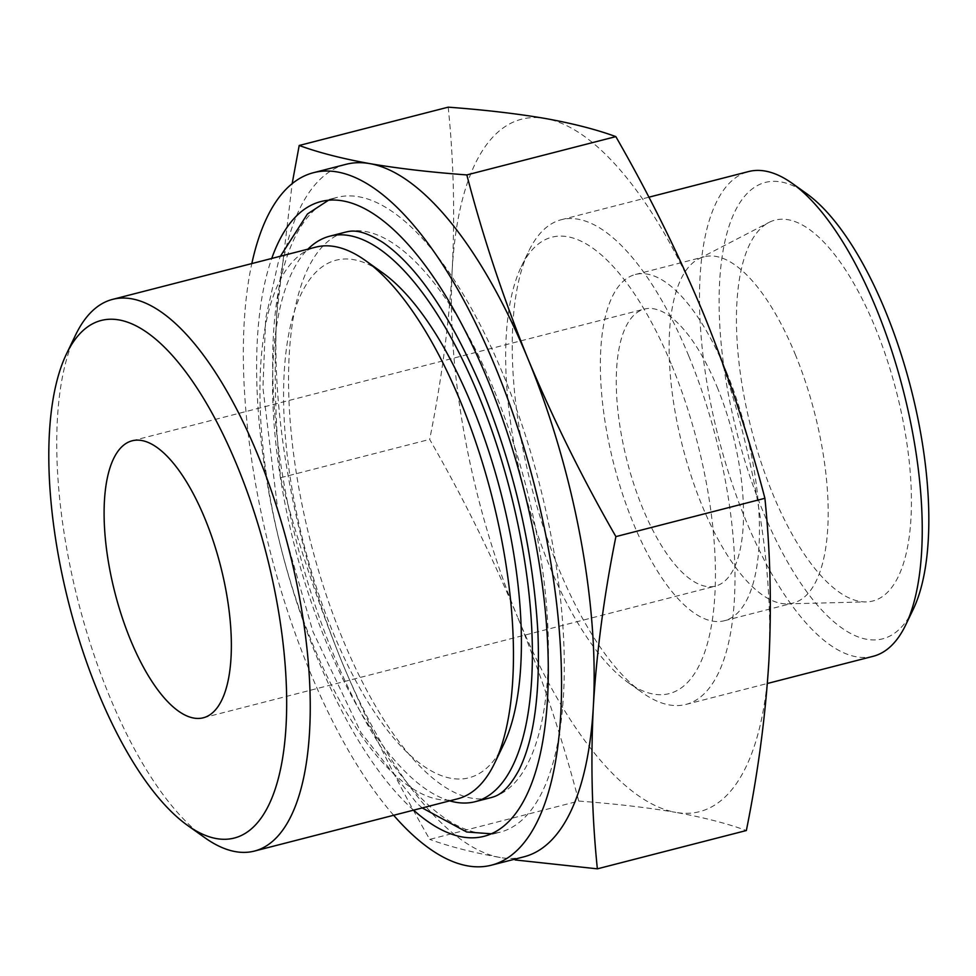 <?xml version="1.0" encoding="UTF-8"?>
<svg xmlns="http://www.w3.org/2000/svg" width="976" height="976" viewBox="0 0 976 976"><rect width="100%" height="100%" fill="white"/><g stroke="black" fill="none" stroke-linecap="round" stroke-linejoin="round"><path stroke-width="0.73" stroke-dasharray="4.88 3.66" d="M578.731 801.076C615.222 803.785 647.576 807.555 675.807 812.386A357.497 136.225 75.6 0 1 517.463 616.82C541.997 677.198 562.42 738.612 578.731 801.076L429.733 839.384C396.585 781.8 367.305 722.655 341.929 661.96C317.395 601.582 296.972 540.167 280.661 477.703C275.208 424.536 273.878 370.294 276.672 315.004L292.153 183.647M448.204 107.165C453.669 160.345 454.999 214.574 452.205 269.876C448.814 325.313 441.298 381.823 429.66 439.395C462.807 496.979 492.075 556.125 517.463 616.82A357.497 136.225 75.6 0 1 452.205 269.876A357.497 136.225 75.6 0 1 545.291 118.486A357.497 136.225 75.6 0 1 703.635 314.04A357.497 136.225 75.6 0 1 768.893 660.996A357.497 136.225 75.6 0 1 675.807 812.386C703.452 817.376 726.961 823.415 746.347 830.527M524.027 856.794A357.497 136.225 75.6 0 1 500.273 857.514C472.64 852.536 449.119 846.485 429.733 839.384M500.273 857.514A357.497 136.225 75.6 0 1 341.929 661.96A357.497 136.225 75.6 0 1 276.672 315.004A357.497 136.225 75.6 0 1 345.992 164.334M204.801 837.689A284.821 108.531 75.6 0 1 78.397 602.253A284.821 108.531 75.6 0 1 75.567 335.036M717.14 387.045A142.996 54.497 75.6 0 1 715.506 586.1A142.996 54.497 75.6 0 1 627.129 461.172A142.996 54.497 75.6 0 1 644.294 309.111A142.996 54.497 75.6 0 1 717.14 387.045M726.449 371.905A178.742 68.113 75.6 0 1 724.412 620.724A178.742 68.113 75.6 0 1 613.928 464.564A178.742 68.113 75.6 0 1 635.4 274.488A178.742 68.113 75.6 0 1 726.449 371.905M795.196 354.227A178.742 68.113 75.6 0 1 793.159 603.046A178.742 68.113 75.6 0 1 787.205 603.863A178.742 68.113 75.6 0 1 682.688 446.886A178.742 68.113 75.6 0 1 698.535 258.969A178.742 68.113 75.6 0 1 704.147 256.81A178.742 68.113 75.6 0 1 795.196 354.227M875.143 327.302A196.615 74.92 75.6 0 1 866.371 601.899A196.615 74.92 75.6 0 1 751.386 429.22A196.615 74.92 75.6 0 1 768.82 222.504A196.615 74.92 75.6 0 1 875.143 327.302M913.255 609.268A235.619 89.792 75.6 0 1 736.99 432.929A235.619 89.792 75.6 0 1 806.335 193.431M873.166 656.299A250.246 95.355 75.6 0 1 718.507 437.675A250.246 95.355 75.6 0 1 748.543 171.569M688.8 356.094A250.246 95.355 75.6 0 1 685.957 704.428A250.246 95.355 75.6 0 1 642.342 692.667A250.246 95.355 75.6 0 1 531.286 485.816A250.246 95.355 75.6 0 1 528.797 251.039A250.246 95.355 75.6 0 1 561.322 219.71A250.246 95.355 75.6 0 1 688.8 356.094M671.903 365.658A235.619 89.792 75.6 0 1 712.736 617.296A235.619 89.792 75.6 0 1 628.166 682.566A235.619 89.792 75.6 0 1 523.587 487.793A235.619 89.792 75.6 0 1 521.245 266.741A235.619 89.792 75.6 0 1 671.903 365.658M393.657 815.277A357.497 136.225 75.6 0 1 251.82 263.581M413.592 810.153A327.704 124.879 75.6 0 1 281.539 550.025A327.704 124.879 75.6 0 1 271.743 258.457M503.811 376.041A327.704 124.879 75.6 0 1 500.078 832.199A327.704 124.879 75.6 0 1 297.546 545.913A327.704 124.879 75.6 0 1 336.879 197.433A327.704 124.879 75.6 0 1 503.811 376.041M494.503 391.181A291.946 111.252 75.6 0 1 491.184 797.575A291.946 111.252 75.6 0 1 310.734 542.522A291.946 111.252 75.6 0 1 345.785 232.056A291.946 111.252 75.6 0 1 494.503 391.181M449.729 800.869A291.946 111.252 75.6 0 1 294.728 546.633A291.946 111.252 75.6 0 1 307.891 249.173M503.738 744.261A267.192 101.821 75.6 0 1 303.865 544.279A267.192 101.821 75.6 0 1 382.507 272.707M457.622 798.832A284.821 108.531 75.6 0 1 281.576 550.013A284.821 108.531 75.6 0 1 315.773 247.135M280.661 477.703L429.66 439.395M203.337 717.775L715.506 586.1M132.126 440.798L644.294 309.111M724.412 620.724L793.159 603.046M635.4 274.488L704.147 256.81M787.205 603.863L866.371 601.899M698.535 258.969L768.82 222.504M685.957 704.428L767.368 683.493M561.322 219.71L648.881 197.201M628.166 682.566L642.342 692.667M521.245 266.741L528.797 251.039M484.084 836.31L500.078 832.199L491.367 833.797M320.884 201.556L336.879 197.433L328.485 200.239M422.242 807.933L416.923 803.346L360.974 732.634L312.918 631.582L277.672 509.045L262.922 387.789L265.692 318.213L278.526 261.202L280.405 256.237"/><path stroke-width="1.46" d="M597.361 868.835L746.347 830.527C757.986 772.955 765.501 716.445 768.893 660.996C771.687 605.706 770.357 551.464 764.903 498.297C748.775 436.333 728.364 374.918 703.635 314.04C678.466 253.833 649.199 194.688 615.832 136.616C596.446 129.515 572.924 123.464 545.291 118.486C517.048 113.655 484.694 109.873 448.204 107.165L299.205 145.473C318.603 152.585 342.112 158.624 369.758 163.614C397.988 168.445 430.343 172.215 466.833 174.924C482.949 236.887 503.372 298.302 528.101 359.18C553.27 419.387 582.538 478.533 615.905 536.605C604.266 594.177 596.751 650.687 593.359 706.124C590.565 761.426 591.895 815.655 597.361 868.835L515.133 859.941M251.82 263.581A357.497 136.225 75.6 0 1 313.455 172.703L345.992 164.334A357.497 136.225 75.6 0 1 369.758 163.614A357.497 136.225 75.6 0 1 528.101 359.18A357.497 136.225 75.6 0 1 593.359 706.124A357.497 136.225 75.6 0 1 524.027 856.794L491.501 865.163A357.497 136.225 75.6 0 1 393.657 815.277M292.153 183.647L299.205 145.473M237.302 466.138A267.192 101.821 75.6 0 1 283.613 751.496A267.192 101.821 75.6 0 1 187.709 825.513A267.192 101.821 75.6 0 1 69.125 604.644A267.192 101.821 75.6 0 1 66.466 353.959A267.192 101.821 75.6 0 1 237.302 466.138M66.466 353.959L75.567 335.036A284.821 108.531 75.6 0 1 112.594 299.376A284.821 108.531 75.6 0 1 257.676 454.609A284.821 108.531 75.6 0 1 254.431 851.072A284.821 108.531 75.6 0 1 204.801 837.689L187.709 825.513M204.972 518.732A142.996 54.497 75.6 0 1 203.337 717.775A142.996 54.497 75.6 0 1 114.961 592.859A142.996 54.497 75.6 0 1 132.126 440.798A142.996 54.497 75.6 0 1 204.972 518.732M648.881 197.201L748.543 171.569A250.246 95.355 75.6 0 1 792.158 183.329L806.335 193.431A235.619 89.792 75.6 0 1 885.305 310.783A235.619 89.792 75.6 0 1 913.255 609.268L905.704 624.969A250.246 95.355 75.6 0 1 873.166 656.299L767.368 683.493M792.158 183.329A250.246 95.355 75.6 0 1 876.021 307.965A250.246 95.355 75.6 0 1 905.704 624.969M313.455 172.703A357.497 136.225 75.6 0 1 495.564 367.537A357.497 136.225 75.6 0 1 491.501 865.163M271.743 258.457A327.704 124.879 75.6 0 1 320.884 201.556A327.704 124.879 75.6 0 1 487.805 380.152A327.704 124.879 75.6 0 1 484.084 836.31A327.704 124.879 75.6 0 1 413.592 810.153M307.891 249.173A291.946 111.252 75.6 0 1 329.778 236.18A291.946 111.252 75.6 0 1 478.496 395.292A291.946 111.252 75.6 0 1 475.178 801.686A291.946 111.252 75.6 0 1 449.729 800.869M112.594 299.376L315.773 247.135A284.821 108.531 75.6 0 1 365.402 260.519L382.507 272.707A267.192 101.821 75.6 0 1 472.055 405.784A267.192 101.821 75.6 0 1 503.738 744.261L494.637 763.171A284.821 108.531 75.6 0 1 457.622 798.832L254.431 851.072M365.402 260.519A284.821 108.531 75.6 0 1 460.855 402.368A284.821 108.531 75.6 0 1 494.637 763.171M466.833 174.924L615.832 136.616M615.905 536.605L764.903 498.297M475.178 801.686L491.184 797.575C495.796 796.16 505.544 794.403 518.829 770.296C533.909 740.296 540.277 694.546 537.935 633.07C533.335 551.428 514.901 470.542 482.632 390.424C450.949 316.151 417.801 266.887 383.165 242.621C359.9 227.908 350.506 231.068 345.785 232.056L329.778 236.18M491.367 833.797L466.662 831.991L422.242 807.933M280.405 256.237L307.464 213.964L328.485 200.239"/></g></svg>

